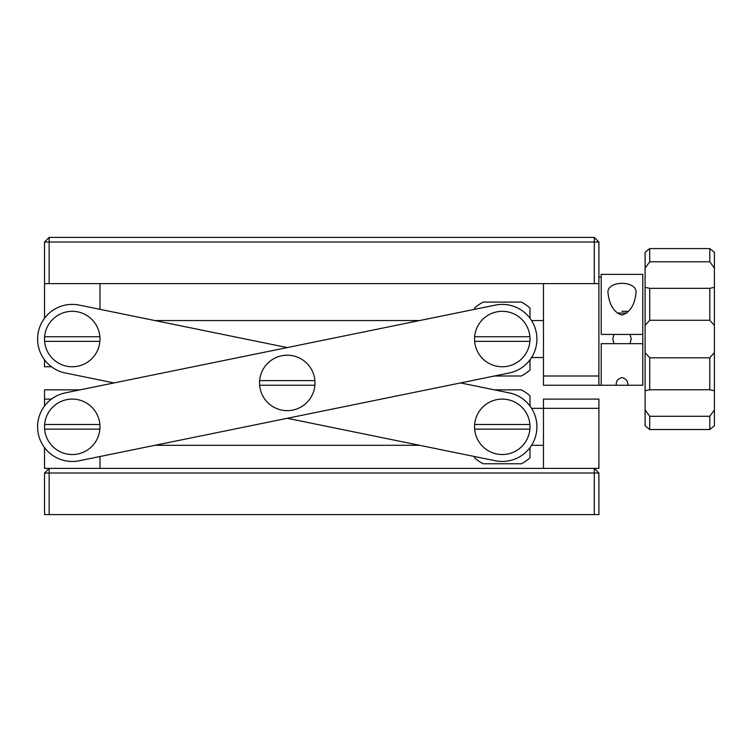 <?xml version="1.0" encoding="UTF-8"?>
<svg xmlns="http://www.w3.org/2000/svg" width="752" height="752" viewBox="0 0 752 752"><rect width="100%" height="100%" fill="white"/><g stroke="black" fill="none" stroke-linecap="round" stroke-linejoin="round"><path stroke-width="1.13" d="M49.153 514.594L44.528 514.594L44.528 473.017L49.153 473.017L49.153 468.393L594.287 468.393L594.287 473.017L598.902 473.017L598.902 514.594L594.287 514.594L594.287 473.017L49.153 473.017L49.153 514.594L594.287 514.594M598.902 408.336L543.47 408.336L543.47 399.096L598.902 399.096L598.902 468.393L594.287 468.393L598.902 473.017M44.528 473.017L49.153 468.393L44.528 468.393L44.528 447.609M529.981 447.609L529.981 457.808A41.576 41.576 0 0 1 521.305 463.777L483.216 463.777A41.576 41.576 0 0 1 474.54 457.808L474.54 456.52L419.55 445.297L154.959 445.297L99.969 456.52L99.969 468.393M51.456 399.096L44.528 399.096L44.528 406.033M44.528 399.096L44.528 389.856L80.06 389.856L114.013 382.928L65.321 372.992L114.013 382.928M531.57 408.336L543.47 408.336L543.47 468.393M536.214 332.111A34.648 34.648 0 0 0 495.333 305.096L65.321 392.873A34.648 34.648 0 0 0 38.296 433.744A34.648 34.648 0 0 0 79.176 460.769L509.189 372.992A34.648 34.648 0 0 0 536.214 332.111M529.981 406.033L529.981 395.825A41.576 41.576 0 0 0 521.305 389.856L494.449 389.856L460.497 382.928L494.449 376L521.305 376A41.576 41.576 0 0 0 529.981 370.031L529.981 359.832M287.255 347.565L79.176 305.096A34.648 34.648 0 0 0 38.296 332.111A34.648 34.648 0 0 0 65.321 372.992A34.648 34.648 0 0 1 51.456 366.76L44.528 366.76L44.528 359.832A34.648 34.648 0 0 1 44.528 318.256L44.528 242.022L49.153 242.022L49.153 283.607L594.287 283.607L594.287 242.022L598.902 242.022L598.902 283.607L594.287 283.607M287.255 418.291L495.333 460.769A34.648 34.648 0 0 0 536.214 433.744A34.648 34.648 0 0 0 509.189 392.873L460.497 382.928M594.287 242.022L49.153 242.022L49.153 237.406L594.287 237.406L594.287 242.022M49.153 283.607L44.528 283.607M44.528 242.022L49.153 237.406M594.287 237.406L598.902 242.022M99.969 283.607L99.969 309.335L154.959 320.559L419.55 320.559L154.959 320.559M598.902 385.24L543.47 385.24L543.47 376L598.902 376L598.902 385.24L601.215 385.24L598.902 385.24M543.47 283.607L543.47 376M598.902 283.607L598.902 376M608.142 293.778C604.937 279.885 639.012 279.838 635.863 293.778C635.233 300.321 632.178 312.052 621.998 315.041C611.827 312.042 608.782 300.321 608.142 293.778M616.302 385.24L616.226 384.31C616.104 381.001 618.031 378.745 621.998 377.542C625.974 378.735 627.901 380.991 627.779 384.31L627.704 385.24L601.215 385.24L601.215 343.664L642.791 343.664L642.791 334.424L601.215 334.424L601.215 274.367L642.791 274.367L642.791 334.424M631.248 339.039L630.054 334.424L631.248 338.955L629.95 343.664L631.248 339.039M613.952 334.424L612.767 339.039L614.055 343.664L612.767 338.955L613.952 334.424M598.902 277.065L601.215 277.065M642.791 343.664L642.791 385.24L627.704 385.24M709.785 429.514L709.785 416.279L649.719 416.279L649.719 429.514L709.785 429.514L714.4 425.764L714.4 390.749L709.785 389.752L714.4 390.749L714.4 325.447L709.785 320.277L709.785 288.336L714.4 287.33L709.785 288.336L649.719 288.336L645.103 287.33L649.719 288.336L649.719 320.277L709.785 320.277M649.719 429.514L645.103 425.764L645.103 409.972L649.719 416.279M649.719 248.574L649.719 261.799L709.785 261.799L709.785 248.574L649.719 248.574L645.103 252.324L645.103 268.116L649.719 261.799M645.103 409.972L645.103 390.749L649.719 389.752L709.785 389.752L709.785 357.802L649.719 357.802L649.719 389.752L645.103 390.749L645.103 352.632L649.719 357.802M709.785 248.574L714.4 252.324L714.4 268.116L709.785 261.799M714.4 325.447L714.4 268.116M649.719 320.277L645.103 325.447L645.103 268.116M645.103 352.632L645.103 325.447M709.785 357.802L714.4 352.632M709.785 416.279L714.4 409.972M529.981 318.256L529.981 308.047A41.576 41.576 0 0 0 521.305 302.088L483.216 302.088A41.576 41.576 0 0 0 474.54 308.047L474.54 309.335L419.55 320.559M44.622 429.129A27.721 27.721 0 0 1 72.248 399.096A27.721 27.721 0 0 1 99.875 429.129A27.721 27.721 0 0 1 72.248 454.537A27.721 27.721 0 0 1 44.622 429.129L99.875 429.129M99.875 424.504L44.622 424.504M474.644 429.129A27.721 27.721 0 0 1 502.261 399.096A27.721 27.721 0 0 1 529.887 429.129A27.721 27.721 0 0 1 502.261 454.537A27.721 27.721 0 0 1 474.644 429.129L529.887 429.129M529.887 424.504L474.644 424.504M474.644 341.352A27.721 27.721 0 0 1 502.261 311.319A27.721 27.721 0 0 1 529.887 341.352A27.721 27.721 0 0 1 502.261 366.76A27.721 27.721 0 0 1 474.644 341.352L529.887 341.352M529.887 336.736L474.644 336.736M44.622 341.352A27.721 27.721 0 0 1 72.248 311.319A27.721 27.721 0 0 1 99.875 341.352A27.721 27.721 0 0 1 72.248 366.76A27.721 27.721 0 0 1 44.622 341.352L99.875 341.352M99.875 336.736L44.622 336.736M314.881 380.615A27.721 27.721 0 0 1 287.255 410.648A27.721 27.721 0 0 1 259.637 380.615A27.721 27.721 0 0 1 287.255 355.207A27.721 27.721 0 0 1 314.881 380.615L259.637 380.615M259.637 385.24L314.881 385.24M622.007 311.319L627.779 311.319M626.726 313.058L617.279 313.058M531.57 445.297L543.47 445.297M543.47 320.559L531.57 320.559L543.47 320.559M531.57 357.52L543.47 357.52"/></g></svg>
